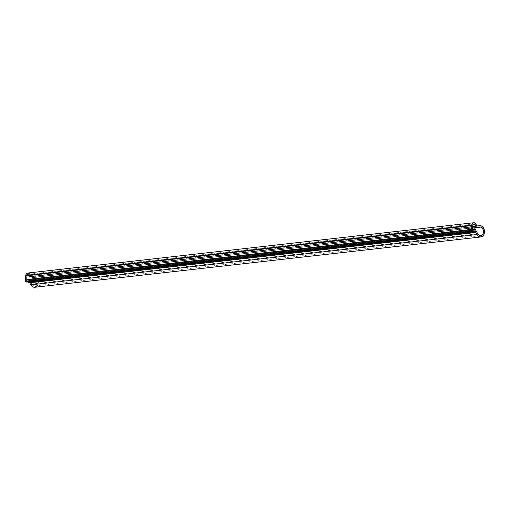 <?xml version="1.0" encoding="UTF-8"?>
<svg xmlns="http://www.w3.org/2000/svg" width="510" height="510" viewBox="0 0 510 510"><rect width="100%" height="100%" fill="white"/><g stroke="black" fill="none" stroke-linecap="round" stroke-linejoin="round"><path stroke-width="0.38" stroke-dasharray="2.55 1.91" d="M28.911 282.534L474.95 232.235L28.911 282.534L29.134 281.711L29.746 282.795L29.134 281.711L28.911 282.534A0.669 0.497 83.6 0 1 28.515 282.935M27.585 279.85L473.414 229.57L27.585 279.85L28.203 281.144L28.012 281.845L28.203 281.144L27.585 279.85M473.815 229.105L27.776 279.41L473.975 229.188L27.935 279.486L28.471 280.168L474.517 229.863L28.471 280.168L29.363 276.93A1.842 1.364 83.6 0 0 29.421 276.675A1.842 1.364 -96.4 0 1 29.363 276.93L472.693 226.931L29.363 276.93L28.471 280.168L27.75 279.416L473.586 229.347L27.553 279.646L27.311 279.238L26.571 279.486L26.698 275.98A1.842 1.364 -96.4 0 1 26.724 275.719L472.764 225.414L26.724 275.719L27.801 274.374L29.044 274.986L29.421 276.675L472.706 226.682L29.421 276.675A1.842 1.364 83.6 0 0 27.865 274.367A1.842 1.364 83.6 0 0 26.724 275.719A1.842 1.364 83.6 0 0 26.698 275.98L472.738 225.681L26.698 275.98L26.571 279.486L472.617 229.016M36.471 286.614L37.689 285.186L38.365 283.197L38.397 280.965L37.434 278.199L36.114 276.707L34.495 275.98L30.441 276.516L29.548 273.857M27.903 273.022L27.47 273.079M26.494 281.482L472.54 231.177L26.494 281.482L26.533 280.551L26.494 281.482A0.669 0.497 83.6 0 1 26.074 282.068L26.335 281.928M27.285 279.238L473.522 229.066L27.483 279.365L27.457 279.805L473.503 229.5L27.457 279.805L26.533 280.551L472.572 230.246L26.533 280.551L27.693 279.442L473.567 229.162L27.776 279.41M31.677 284.07L29.529 280.27L30.179 277.924L33.998 277.268L35.273 277.606L36.682 279.002L37.306 280.551L37.389 282.827L36.873 284.344L35.942 285.434L34.31 285.944L33.048 285.543L31.677 284.07A4.354 3.232 83.6 0 0 34.705 285.931A4.354 3.232 83.6 0 0 37.428 281.246A4.354 3.232 83.6 0 0 33.73 277.281A4.354 3.232 83.6 0 0 33.571 277.306L479.617 227.001L30.179 277.924L476.219 227.619L30.179 277.924L29.529 280.27L475.575 229.972L29.529 280.27L31.677 284.07L477.717 233.771L31.677 284.07M473.58 229.194L27.642 279.486L473.58 229.194M472.547 231.03L28.203 281.144L472.547 231.03M475.173 231.412L29.134 281.711L475.173 231.412M27.712 273.035A3.181 2.359 83.6 0 1 30.441 276.516L476.48 226.21L33.373 275.98A5.693 4.22 83.6 0 1 33.584 275.955A5.693 4.22 83.6 0 1 38.416 281.131A5.693 4.22 83.6 0 1 34.858 287.264M27.514 279.442L473.554 229.137L27.514 279.442M472.611 229.188L26.571 279.486L472.611 229.188M473.905 224.062L27.865 274.367M479.623 225.649L33.584 275.955M34.705 285.931L480.751 235.633M33.73 277.281L479.776 226.982"/><path stroke-width="0.76" d="M25.704 275.827L471.744 225.528A3.181 2.359 -96.4 0 1 471.788 225.069L25.742 275.368A3.181 2.359 83.6 0 0 25.704 275.827L25.506 281.456L26.074 282.068A0.669 0.497 83.6 0 1 25.5 281.322L25.704 275.827L471.744 225.528L471.546 231.151L472.113 231.763L472.572 230.246L473.624 229.545L473.42 228.952L472.611 229.188L472.738 225.681A1.842 1.364 -96.4 0 1 472.764 225.414A1.842 1.364 -96.4 0 1 473.905 224.062A1.842 1.364 -96.4 0 1 475.46 226.37A1.842 1.364 -96.4 0 1 475.403 226.625L472.693 226.931L475.403 226.625L474.517 229.863L473.58 229.194L474.517 229.863L475.403 226.625A1.842 1.364 -96.4 0 0 475.46 226.37L472.706 226.682L475.46 226.37L475.256 224.98L474.383 224.119L473.35 224.304L472.764 225.414A1.842 1.364 -96.4 0 0 472.738 225.681L472.611 229.188L473.733 229.143L472.572 230.246L472.54 231.177A0.669 0.497 -96.4 0 1 471.54 231.024L25.5 281.322L471.54 231.024L471.744 225.528A3.181 2.359 83.6 0 1 471.788 225.069A3.181 2.359 -96.4 0 1 473.758 222.736A3.181 2.359 -96.4 0 1 476.48 226.21L475.594 223.552L473.943 222.723L472.719 223.208L471.788 225.069L25.742 275.368A3.181 2.359 83.6 0 0 25.704 275.827M474.555 232.63A0.669 0.497 -96.4 0 0 474.95 232.235L474.345 232.598L473.988 231.795L27.948 282.094A0.669 0.497 83.6 0 1 27.967 282.005L474.007 231.699A0.669 0.497 83.6 0 0 473.988 231.795A0.669 0.497 -96.4 0 1 474.007 231.699L474.249 230.839L472.547 231.03L474.249 230.839L473.624 229.545L474.249 230.839L474.007 231.699L27.967 282.005A0.669 0.497 83.6 0 0 28.515 282.935L474.555 232.63A0.669 0.497 -96.4 0 1 473.988 231.795L27.948 282.094L28.49 282.935M480.898 236.959L34.858 287.264A5.693 4.22 83.6 0 1 30.893 284.829L29.746 282.795L30.893 284.829L476.939 234.53L475.173 231.412L474.95 232.235L475.173 231.412L477.742 235.639L479.266 236.723L480.943 236.952L482.511 236.308L483.729 234.88L484.404 232.898L484.436 230.66L483.474 227.9L481.631 226.07L479.974 225.63L476.48 226.21L479.413 225.681A5.693 4.22 -96.4 0 1 479.623 225.649A5.693 4.22 -96.4 0 1 484.455 230.832A5.693 4.22 -96.4 0 1 480.898 236.959A5.693 4.22 -96.4 0 1 476.939 234.53L30.893 284.829L32.175 286.39L33.775 287.2L36.471 286.614M476.219 227.619L480.898 227.116L482.415 228.263L483.346 230.246L483.429 232.522L482.645 234.46L481.198 235.537L479.502 235.448L478.01 234.217L475.575 229.972L476.219 227.619L475.575 229.972L477.717 233.771A4.354 3.232 -96.4 0 0 480.751 235.633A4.354 3.232 -96.4 0 0 483.467 230.941A4.354 3.232 -96.4 0 0 479.776 226.982L479.776 226.982A4.354 3.232 -96.4 0 0 479.617 227.001L476.219 227.619M28.668 282.878L28.911 282.534M37.332 285.734L37.689 285.186M29.867 274.291L28.777 273.239L27.47 273.079L26.341 273.87L25.742 275.368A3.181 2.359 83.6 0 1 27.712 273.035L473.758 222.736M26.335 281.928L26.494 281.482M476.48 226.013L479.413 225.681L476.48 226.013M472.617 229.016L473.325 228.933M472.113 231.763L26.074 282.068"/></g></svg>
